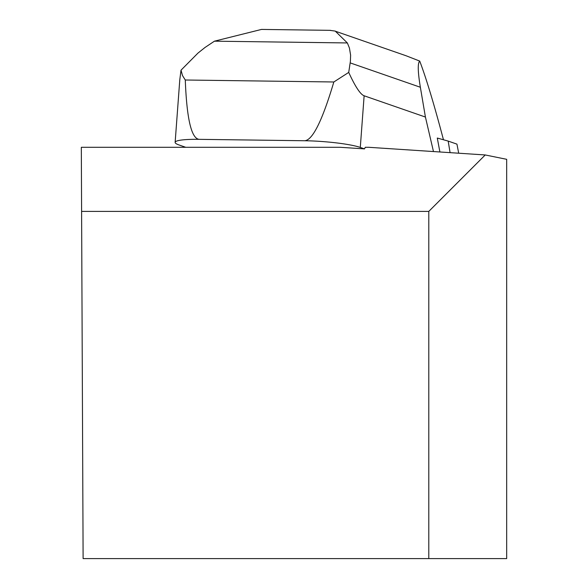 <?xml version="1.0" encoding="UTF-8"?>
<svg xmlns="http://www.w3.org/2000/svg" width="588" height="588" viewBox="0 0 588 588"><rect width="100%" height="100%" fill="white"/><g stroke="black" fill="none" stroke-linecap="round" stroke-linejoin="round"><path stroke-width="0.88" d="M185.749 147.301L179.193 145.023A41.873 5.329 4.3 0 1 175.136 142.377A41.873 5.329 4.3 0 1 199.214 139.341L304.65 140.745A41.873 5.329 4.3 0 1 360.297 147.426L364.501 148.889L340.334 147.301L81.32 147.301L83.114 558.6L506.68 558.6L506.68 159.319L485.232 154.96L428.799 211.393L81.6 211.393M485.232 154.96L368.816 147.301L365.273 147.301L364.501 148.889M428.799 558.6L428.799 211.393M175.136 142.377L179.788 79.792L181.023 70.178L182.478 75.521L185.279 80.005L333.837 81.982L348.721 72.405C355.277 86.679 360.415 94.462 364.134 95.778L425.418 117.049L433.474 151.557M439.897 151.976L437.288 138.055A87.112 11.091 -175.7 0 1 437.413 138.07L448.188 141.091L450.077 152.652M425.418 117.049L420.361 87.252C417.803 71.802 417.59 63.078 419.722 61.078C426.234 78.226 434.142 104.451 443.462 139.768M181.023 70.178L197.943 53.118L204.999 47.481L214.429 41.182L347.354 42.946L349.434 48.047L350.61 55.147L350.397 61.299L348.721 72.405M185.279 80.005C186.771 118.894 191.423 138.672 199.214 139.341M304.65 140.745C312.596 140.282 322.32 120.694 333.837 81.982M419.722 61.078L405.955 55.713L335.211 31.164M347.354 42.946L335.233 31.09L329.787 30.333M263.571 29.451L261.609 29.4L214.429 41.182M437.413 138.07L437.582 139.687M448.188 141.091L456.942 144.133L458.699 153.218M364.134 95.778L360.297 147.426M350.183 62.894L420.361 87.252M330.537 30.341L261.609 29.422"/></g></svg>
